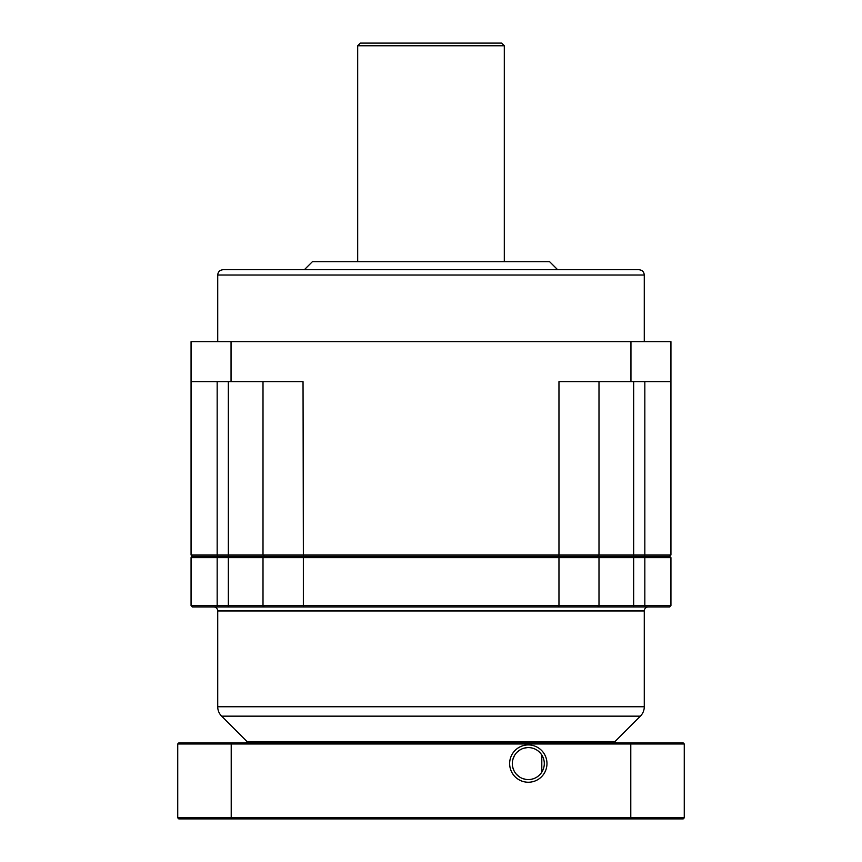 <?xml version="1.0" encoding="UTF-8"?>
<svg xmlns="http://www.w3.org/2000/svg" width="862" height="862" viewBox="0 0 862 862"><rect width="100%" height="100%" fill="white"/><g stroke="black" fill="none" stroke-linecap="round" stroke-linejoin="round"><path stroke-width="1.29" d="M557.639 269.709L549.633 261.714L312.367 261.714L304.361 269.709L234.098 269.709L638.947 269.709C642.212 270.054 643.989 271.832 644.28 275.043L644.28 341.686M630.952 381.683L630.952 341.686L670.938 341.686L670.938 381.683L558.964 381.683L558.964 554.966L263.007 554.966L263.007 381.683M630.952 341.686L191.062 341.686L191.062 381.683L231.048 381.683L231.048 341.686M263.697 556.464A1.336 1.336 0 0 0 263.007 557.639L263.007 605.62L264.332 606.956L192.431 606.956L303.359 606.956L303.359 556.302L228.344 556.302L228.344 554.966L217.17 554.966L217.817 556.302L192.398 556.302L633.656 556.302L303.37 556.302L303.036 381.683L231.048 381.683M644.83 381.683L644.83 554.966L670.938 554.966L670.938 381.683M598.993 381.683L598.993 554.966L597.657 556.302L598.993 554.966L558.964 554.966L558.63 556.302L558.964 557.639L598.993 557.639L598.993 605.62L558.964 605.62L558.964 557.639L263.007 557.639L264.332 556.302M670.938 554.966L669.602 556.302L633.656 556.302L644.183 556.302L644.83 554.966L598.993 554.966M217.17 381.683L217.17 554.966L191.062 554.966L191.062 381.683M217.817 606.956L217.17 605.62L191.062 605.62L191.062 557.639L192.398 556.302L191.062 554.966M228.344 381.683L228.344 554.966L263.007 554.966L264.343 556.302L263.007 554.966M541.799 754.983L541.799 772.18M357.687 45.761L360.348 43.1L501.652 43.1L504.313 45.761L357.687 45.761L357.687 261.714M393.147 43.1L468.853 43.1M597.668 556.302L598.993 557.639L644.83 557.639L644.183 556.302L669.58 556.302M245.713 742.915L247.049 741.589L614.951 741.589L247.049 741.589L221.631 716.16A13.329 13.329 0 0 1 217.72 706.743L217.72 610.953A3.998 3.998 0 0 0 213.722 606.956M616.287 742.915L614.951 741.589L640.369 716.16A13.329 13.329 0 0 0 644.28 706.743L644.28 610.953L217.72 610.953M648.278 606.956A3.998 3.998 0 0 0 644.28 610.953M303.359 606.956L597.668 606.956L598.993 605.62A1.336 1.336 0 0 1 598.303 606.794M669.58 606.956L597.668 606.956M614.444 606.956L325.373 606.956M192.237 606.956L246.123 606.956M191.062 605.62L192.388 606.956L191.062 605.62M669.602 556.302L670.938 557.639L669.612 556.302M669.763 606.956L644.183 606.956L644.83 605.62L670.938 605.62L669.612 606.956L670.938 605.62L670.938 557.639L644.83 557.639L644.83 605.62L598.993 605.62M598.303 556.464A1.336 1.336 -90 0 1 598.993 557.639A1.336 1.336 -90 0 0 598.303 556.464M217.817 556.302L217.17 557.639L217.17 605.62L228.344 605.62L228.344 557.639L263.007 557.639M558.63 606.956L558.964 605.62L263.007 605.62A1.336 1.336 90 0 0 263.697 606.794A1.336 1.336 90 0 1 263.007 605.62L228.344 605.62L228.344 606.956M192.388 556.302L191.741 556.475M191.245 556.96L191.062 557.639L228.344 557.639L228.344 556.302M231.587 818.9L178.8 818.9L177.734 817.833L231.21 817.833L231.587 818.9L630.413 818.9L630.79 817.833L231.21 817.833L231.21 743.981L177.734 743.981L177.734 817.833M630.413 742.915L630.79 743.981L231.21 743.981L231.587 742.915L683.2 742.915L684.266 743.981L684.266 817.833L683.2 818.9L630.413 818.9M684.266 817.833L630.79 817.833L630.79 743.981L684.266 743.981M546.971 763.581A18.662 18.662 0 0 1 528.309 782.243A18.662 18.662 0 0 1 509.647 763.581A18.662 18.662 0 0 1 528.309 744.919A18.662 18.662 0 0 1 546.971 763.581A18.662 18.662 0 0 0 528.309 744.919A18.662 18.662 0 0 0 509.647 763.581A18.662 18.662 0 0 0 528.309 782.243A18.662 18.662 0 0 0 546.971 763.581M231.587 742.915L178.8 742.915L177.734 743.981M544.299 763.581A16.001 16.001 0 0 1 528.309 779.582A16.001 16.001 0 0 1 512.308 763.581A16.001 16.001 0 0 1 528.309 747.58A16.001 16.001 0 0 1 544.299 763.581M544.127 761.178L543.61 758.916M539.515 752.17L538.017 750.867M533.201 748.345L532.447 748.13M527.113 747.634L523.794 748.238M520.325 749.724L517.038 752.224M514.377 755.715L512.761 759.799M512.728 767.202L514.021 770.779M516.219 774.054L519.139 776.684M522.372 778.44L525.615 779.345M527.156 779.539L528.557 779.571M531.057 779.334L533.201 778.806M536.789 777.136L538.384 776.005M539.052 775.434L539.795 774.712M542.047 771.77L542.941 770.035M543.663 768.074L544.137 765.887M431 269.709L223.053 269.709C219.788 270.054 218.011 271.832 217.72 275.043L644.28 275.043M633.656 381.683L633.656 606.956M644.28 706.743L217.72 706.743M640.369 716.16L221.631 716.16M217.72 275.043L217.72 341.686M504.313 45.761L504.313 261.714M264.332 606.956L303.661 606.956"/></g></svg>
